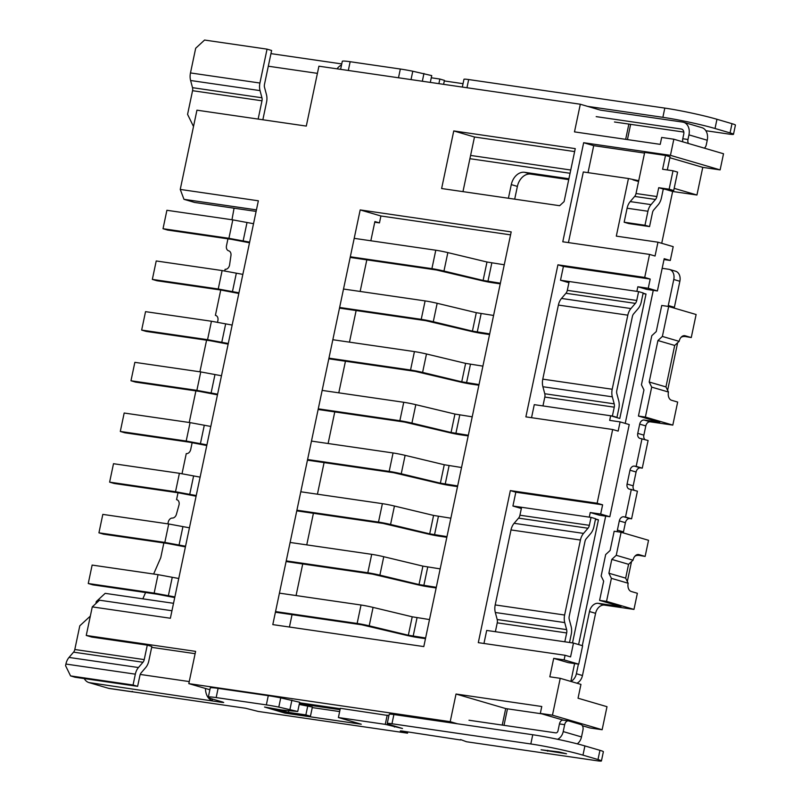 <?xml version="1.0" encoding="UTF-8"?>
<svg xmlns="http://www.w3.org/2000/svg" width="801" height="801" viewBox="0 0 801 801"><rect width="100%" height="100%" fill="white"/><g stroke="black" fill="none" stroke-linecap="round" stroke-linejoin="round"><path stroke-width="1.2" d="M495.378 631.699L564.805 641.801L566.677 632.95A5.196 3.474 -81.7 0 0 566.617 629.616L564.745 622.597A11.805 7.9 98.3 0 1 564.625 615.028L580.425 540.034A11.805 7.9 98.3 0 1 583.549 533.406L587.984 528.239A5.196 3.474 -81.7 0 0 589.356 525.326L591.028 517.396L521.601 507.293L519.929 515.213A5.196 3.474 -81.7 0 1 518.557 518.137L514.112 523.303A11.805 7.9 98.3 0 0 510.998 529.932L495.198 604.925A11.805 7.9 98.3 0 0 495.318 612.495L497.191 619.513A5.196 3.474 -81.7 0 1 497.241 622.848L495.378 631.699M569.521 642.492L571.243 634.292A12.275 8.21 98.3 0 0 571.113 626.412L569.251 619.393A4.716 3.154 -81.7 0 1 569.201 616.37L585 541.376A4.716 3.154 -81.7 0 1 586.252 538.723L590.687 533.556A12.275 8.21 98.3 0 0 593.921 526.658L595.594 518.728L591.028 517.396M612.204 389.246A11.805 7.9 98.3 0 0 612.324 396.825L614.197 403.844A5.196 3.474 -81.7 0 1 614.257 407.178L612.385 416.019L616.96 417.361L618.823 408.51A12.275 8.21 98.3 0 0 618.692 400.64L616.83 393.621A4.716 3.154 -81.7 0 1 616.78 390.588L632.389 316.515A4.716 3.154 -81.7 0 1 633.631 313.862L638.067 308.695A12.275 8.21 98.3 0 0 641.311 301.807L643.173 292.956L638.607 291.614L636.735 300.465A5.196 3.474 -81.7 0 1 635.373 303.379L630.928 308.555A11.805 7.9 98.3 0 0 627.814 315.173L612.204 389.246L542.778 379.143A11.805 7.9 98.3 0 0 542.898 386.723L544.77 393.742A5.196 3.474 -81.7 0 1 544.82 397.066L542.958 405.917L612.385 416.019M638.607 291.614L569.171 281.511L567.308 290.363A5.196 3.474 -81.7 0 1 565.937 293.276L561.501 298.443A11.805 7.9 98.3 0 0 558.387 305.071L542.778 379.143M615.228 417.111L616.96 417.361M644.975 225.251L649.551 226.583L652.495 212.585A4.716 3.154 -81.7 0 1 653.746 209.942L658.182 204.766A12.275 8.21 98.3 0 0 661.426 197.877L663.288 189.026L673.701 190.548L677.586 172.115L673.01 170.773L669.125 189.206L658.712 187.694L656.85 196.535A5.196 3.474 -81.7 0 1 655.478 199.459L651.043 204.625A11.805 7.9 98.3 0 0 647.929 211.254L644.975 225.251L624.149 222.217L628.715 223.559L649.551 226.583M673.01 170.773L662.597 169.261L665.511 155.434L644.685 152.4L636.024 193.512A5.196 3.474 -81.7 0 1 634.652 196.425L630.217 201.592A11.805 7.9 98.3 0 0 627.093 208.22L624.149 222.217M665.511 155.434L670.087 156.776L667.313 169.942M669.125 189.206L673.701 190.548M658.712 187.694L663.288 189.026M588.024 172.656L593.711 145.662L583.659 142.718L670.437 155.344L673.841 139.214L661.686 137.452L660.234 144.36L574.487 131.885L580.314 104.24L600.43 110.127L682.702 122.102A11.805 8.731 106.3 0 1 683.593 122.293A11.805 8.731 106.3 0 1 688.95 134.878L687.979 139.494A4.716 3.154 98.3 0 0 688.399 143.479M704.319 148.145A4.716 3.154 98.3 0 0 706.272 144.841L707.243 140.235A11.805 8.731 106.3 0 0 701.876 127.649L683.593 122.293M683.824 132.085L614.487 121.992M682.852 141.857A4.716 3.154 -81.7 0 1 682.772 138.733L683.744 134.127A4.716 3.494 -73.7 0 0 681.601 129.091A4.716 3.494 -73.7 0 0 681.25 129.011L596.194 116.636M557.596 739.283A9.442 6.989 106.3 0 0 563.213 731.583L564.665 724.675A4.716 3.154 98.3 0 1 568.39 720.89A4.716 3.154 98.3 0 1 568.69 720.95L580.875 724.525A4.716 3.154 98.3 0 1 582.958 730.021L581.496 736.94A9.442 6.989 106.3 0 1 577.251 743.839M468.996 720.239L555.784 732.875A2.363 1.742 -73.7 0 0 558.007 730.822L559.458 723.914A4.716 3.154 -81.7 0 1 563.183 720.129A4.716 3.154 -81.7 0 1 563.473 720.199M438.888 83.654L439.859 79.039L444.435 80.38L443.604 84.335M439.859 79.039L431.268 77.787M310.438 716.244L293.076 713.721A11.805 0.821 11.9 0 1 276.776 710.227L269.156 707.994L274.363 708.755L288.51 712.379L305.862 714.903L310.438 716.244L312.38 707.033L299.214 704.439M305.862 714.903L307.804 705.691M147.284 645.145L151.85 646.487L148.806 660.945A11.805 7.9 -81.7 0 1 145.692 667.573L141.156 672.85A4.716 3.154 98.3 0 0 139.915 675.493L137.622 686.347L133.056 685.005L135.339 674.162A11.805 7.9 -81.7 0 1 138.453 667.533L142.989 662.257A4.716 3.154 98.3 0 0 144.23 659.603L147.284 645.145L91.735 637.065L86.248 635.453L92.275 606.888L170.373 618.252L258.353 200.801L180.245 189.426L196.946 110.178L306.292 126.087L318.918 66.193L580.314 104.24M90.333 616.099L79.79 625.821L74.803 649.501A4.716 3.154 98.3 0 1 73.562 652.154L69.026 657.431A11.805 7.9 -81.7 0 0 65.912 664.049L65.572 665.691L70.568 675.914L75.144 677.256L137.622 686.347M70.568 675.914L133.056 685.005M193.502 126.498L187.574 114.373L192.56 90.693A4.716 3.154 98.3 0 0 192.51 87.669L190.608 80.501A11.805 7.9 -81.7 0 1 190.478 72.931L195.684 48.25L204.565 40.05L267.053 49.141L271.619 50.483L264.48 84.375A4.716 3.154 98.3 0 0 264.53 87.399L266.443 94.568A11.805 7.9 -81.7 0 1 266.563 102.138L262.848 119.77M258.142 119.079L261.987 100.796A4.716 3.154 98.3 0 0 261.937 97.772L260.035 90.613A11.805 7.9 -81.7 0 1 259.914 83.034L267.053 49.141M174.738 597.576L157.046 594.192L92.826 584.85L88.25 583.508L92.135 565.075L158.037 574.667L178.753 578.492M88.25 583.508L154.152 593.1L174.868 596.925M154.152 593.1L158.037 574.667M168.32 595.964L172.205 577.541M425.481 638.647L417.732 637.526A11.805 0.821 11.9 0 1 405.676 635.133L361.712 624.79L275.404 612.224M279.429 593.14L361.021 605.015A11.805 0.821 11.9 0 1 373.076 607.398L412.215 616.8L429.496 619.563M275.544 611.574L357.136 623.448A11.805 0.821 11.9 0 1 369.201 625.831L408.34 635.233L425.611 637.997M185.411 546.893L167.729 543.509L103.509 534.167L98.934 532.825L102.818 514.392L168.721 523.984L189.436 527.809M98.934 532.825L164.836 542.417L185.552 546.242M164.836 542.417L168.721 523.984M179.003 545.281L182.878 526.858M196.095 496.209L178.403 492.825L114.183 483.474L109.617 482.142L113.502 463.709L179.404 473.301L200.12 477.126M109.617 482.142L175.519 491.734L196.235 495.549M175.519 491.734L179.404 473.301M189.677 494.597L193.562 476.164M206.778 445.526L189.086 442.142L124.866 432.79L120.3 431.449L124.175 413.026L190.077 422.618L210.803 426.442M120.3 431.449L186.192 441.041L206.918 444.865M186.192 441.041L190.077 422.618M200.36 443.914L204.245 425.481M217.461 394.833L199.769 391.459L135.549 382.107L130.974 380.765L134.858 362.342L200.761 371.924L221.476 375.749M130.974 380.765L196.876 390.357L217.602 394.182M196.876 390.357L200.761 371.924M211.043 393.231L214.928 374.798M228.145 344.15L210.453 340.765L146.233 331.424L141.657 330.082L145.542 311.649L211.444 321.241L232.16 325.066M141.657 330.082L207.559 339.674L228.275 343.499M207.559 339.674L211.444 321.241M221.727 342.548L225.612 324.115M238.818 293.466L221.136 290.082L156.906 280.74L152.34 279.399L156.225 260.966L222.127 270.558L242.843 274.383M152.34 279.399L218.242 288.991L238.958 292.816M218.242 288.991L222.127 270.558M232.4 291.864L236.285 273.431M436.155 587.964L428.415 586.833A11.805 0.821 11.9 0 1 416.35 584.45L372.395 574.107L286.087 561.541M290.112 542.457L371.704 554.332A11.805 0.821 11.9 0 1 383.759 556.715L422.898 566.117L440.18 568.88M286.227 560.89L367.819 572.765A11.805 0.821 11.9 0 1 379.874 575.148L419.013 584.54L436.295 587.313M446.838 537.281L439.088 536.149A11.805 0.821 11.9 0 1 427.033 533.766L383.068 523.423L296.77 510.858M300.786 491.774L382.387 503.649A11.805 0.821 11.9 0 1 394.442 506.032L433.581 515.423L450.863 518.197M296.911 510.207L378.503 522.082A11.805 0.821 11.9 0 1 390.558 524.465L429.696 533.856L446.978 536.63M457.521 486.597L449.772 485.466A11.805 0.821 11.9 0 1 437.716 483.083L393.752 472.73L307.454 460.175M311.469 441.091L393.061 452.965A11.805 0.821 11.9 0 1 405.126 455.348L444.265 464.74L461.546 467.514M307.584 459.524L389.186 471.399A11.805 0.821 11.9 0 1 401.241 473.781L440.38 483.173L457.661 485.937M468.205 435.904L460.455 434.783A11.805 0.821 11.9 0 1 448.4 432.4L404.435 422.047L318.127 409.491M322.152 390.407L403.744 402.282A11.805 0.821 11.9 0 1 415.809 404.665L454.938 414.057L472.22 416.82M318.267 408.83L399.859 420.715A11.805 0.821 11.9 0 1 411.924 423.098L451.063 432.49L468.335 435.253M478.878 385.221L471.138 384.1A11.805 0.821 11.9 0 1 459.073 381.717L415.118 371.364L328.81 358.808M332.836 339.724L414.427 351.599A11.805 0.821 11.9 0 1 426.482 353.982L465.621 363.374L482.903 366.137M328.951 358.147L410.543 370.022A11.805 0.821 11.9 0 1 422.598 372.405L461.736 381.807L479.018 384.57M489.561 334.538L481.812 333.416A11.805 0.821 11.9 0 1 469.756 331.033L425.792 320.68L339.494 308.115M343.519 289.031L425.111 300.906A11.805 0.821 11.9 0 1 437.166 303.289L476.305 312.69L493.586 315.454M339.634 307.464L421.226 319.339A11.805 0.821 11.9 0 1 433.281 321.722L472.42 331.123L489.701 333.887M500.245 283.854L492.495 282.723A11.805 0.821 11.9 0 1 480.44 280.34L436.475 269.997L350.177 257.431M354.192 238.348L435.784 250.222A11.805 0.821 11.9 0 1 447.849 252.605L486.988 262.007L504.27 264.771M350.307 256.781L431.909 268.655A11.805 0.821 11.9 0 1 443.964 271.038L483.103 280.43L500.385 283.204M249.501 242.783L231.809 239.399L167.589 230.057L163.024 228.716L166.898 210.283L232.801 219.874L253.527 223.699M163.024 228.716L228.916 238.308L249.642 242.132M228.916 238.308L232.801 219.874M243.083 241.171L246.968 222.748M541.065 749.776L566.517 753.781L558.848 751.919L541.065 749.776M340.605 69.347L342.297 61.317A23.599 1.652 11.9 0 1 350.157 61.717L400.34 69.026A23.599 1.652 11.9 0 1 412.785 71.229L431.729 75.604L430.297 82.403M587.544 106.353L662.868 117.316A37.767 2.643 11.9 0 1 715.023 128.5L730.051 132.896A14.158 0.991 11.9 0 1 733.486 134.298A14.158 0.991 11.9 0 1 728.78 134.057L705.851 130.723M630.647 124.335L627.433 139.584M662.167 268.315L668.765 269.276A9.442 6.989 106.3 0 1 669.476 269.426L675.573 271.209A9.442 6.989 106.3 0 1 679.859 281.281L674.382 307.304A4.025 2.974 -73.7 0 0 674.272 308.125M668.685 306.483L662.377 336.43L657.931 340.535L649.19 382.007L651.694 387.123L645.386 417.071L638.437 416.059L643.944 389.927L641.441 384.81L651.794 335.709L656.239 331.604L661.746 305.471L668.685 306.483L696.119 314.513L691.263 337.551L685.165 335.769A7.079 4.736 98.3 0 0 684.725 335.679A7.079 4.736 98.3 0 0 679.138 341.346L674.692 345.441L665.951 386.913L668.455 392.029A7.079 4.736 98.3 0 0 671.568 400.28L677.666 402.062L672.81 425.101L650.252 421.817A4.716 3.494 -73.7 0 0 645.806 425.922L643.864 435.133A4.716 3.494 -73.7 0 0 644.965 439.579M682.632 336.05L691.263 337.551M684.314 336.54A7.079 5.237 -73.7 0 0 680.94 337.451M667.623 390.317L677.646 342.718M638.437 416.059L659.774 422.307L644.154 420.034A4.716 3.494 -73.7 0 0 639.709 424.14L637.766 433.351A4.716 3.494 -73.7 0 0 639.909 438.387A4.716 3.494 -73.7 0 0 640.269 438.467L648.099 440.5L642.272 468.144L640.54 467.894A4.716 3.494 -73.7 0 0 636.094 471.999L633.18 485.817A4.716 3.494 -73.7 0 0 634.282 490.272M642.002 438.718L636.174 466.362L634.442 466.112A4.716 3.494 -73.7 0 0 629.997 470.217L627.083 484.034A4.716 3.494 -73.7 0 0 629.236 489.071A4.716 3.494 -73.7 0 0 629.586 489.151L637.416 491.183L631.588 518.828L629.856 518.577A4.716 3.494 -73.7 0 0 625.411 522.683L623.468 531.894A4.716 3.494 -73.7 0 0 623.348 532.915M621.105 532.264L616.249 555.303L611.804 559.398L608.9 573.226L611.393 578.342L606.537 601.381L599.599 600.37L603.654 581.146L601.15 576.029L605.666 554.572L610.112 550.477L614.167 531.253L621.105 532.264L648.54 540.295L645.135 556.425L639.038 554.632A7.079 4.736 98.3 0 0 638.607 554.542A7.079 4.736 98.3 0 0 633.01 560.209L628.575 564.315L625.661 578.132L628.154 583.248A7.079 4.736 98.3 0 0 631.278 591.498L637.366 593.281L633.971 609.411L604.465 605.115A9.442 6.989 -73.7 0 0 595.584 613.326L582.467 675.523A9.442 6.989 106.3 0 1 576.91 683.203M636.515 554.923L645.135 556.425M638.197 555.413A7.079 5.237 -73.7 0 0 634.813 556.315M627.323 581.536L631.528 561.581M507.474 708.825L503.989 725.336M601.431 760.95A14.158 0.991 -168.1 0 0 597.997 759.548L582.968 755.143A37.767 2.643 -168.1 0 0 530.813 743.969L391.959 723.754A14.158 0.991 -168.1 0 0 387.243 723.513L389.186 714.292A14.158 0.991 -168.1 0 1 393.902 714.542L532.755 734.747A37.767 2.643 -168.1 0 1 584.91 745.931L599.939 750.327A14.158 0.991 -168.1 0 1 603.373 751.738L601.431 760.95A14.158 0.991 -168.1 0 1 596.725 760.71L466.542 741.756L460.535 739.563M407.799 731.864L407.529 733.175L258.262 711.448L245.647 708.264L132.826 691.844C130.863 691.764 130.773 691.623 132.566 691.443M514.693 199.159L517.386 186.403A14.158 10.473 106.3 0 1 530.713 174.087L568.72 179.624M651.694 387.123L668.455 392.029M672.81 425.101L645.386 417.071M611.393 578.342L628.154 583.248M633.971 609.411L606.537 601.381M407.529 733.175L401.431 731.383L400.29 730.923L401.852 731.003L460.445 739.974M578.402 664.119L576.38 673.741A9.442 6.989 106.3 0 1 570.853 681.401M599.599 600.37L620.935 606.617L598.367 603.333A9.442 6.989 -73.7 0 0 589.486 611.533L582.297 645.646M631.318 489.401L625.501 517.045L623.759 516.795A4.716 3.494 -73.7 0 0 619.313 520.9L617.381 530.112A4.716 3.494 -73.7 0 0 617.251 531.704M669.476 269.426A9.442 6.989 106.3 0 1 673.771 279.499L668.284 305.521A4.025 2.974 -73.7 0 0 668.174 306.413M231.97 219.754L234.062 208.19M224.721 271.088L225.101 269.286A4.716 3.494 -73.7 0 0 229.547 265.181L230.988 255.259A4.716 3.494 -73.7 0 0 228.746 250.843A4.716 3.494 -73.7 0 0 228.685 250.833A4.716 3.494 106.3 0 1 228.625 250.813A4.716 3.494 106.3 0 1 226.483 245.777L227.945 238.838M217.471 322.463L217.892 320.48A4.716 3.494 -73.7 0 0 215.749 315.444A4.716 3.494 -73.7 0 0 215.399 315.364L220.736 290.022M189.236 422.487L195.905 390.888M199.92 371.804L206.578 340.205M181.997 473.822L186.263 453.596A4.716 3.494 -73.7 0 0 190.708 449.491L192.13 442.753M167.88 523.864L168.23 522.172A4.716 3.494 106.3 0 1 172.375 518.047A4.716 3.494 -73.7 0 0 176.35 514.532L179.054 504.79A4.716 3.494 -73.7 0 0 176.911 499.754A4.716 3.494 -73.7 0 0 176.55 499.674L178.012 492.765M153.632 574.027L160.751 557.686L163.855 542.948M142.838 598.838L145.582 592.53M508.415 198.248L511.288 184.61A14.158 10.473 106.3 0 1 524.615 172.305L568.9 178.753M173.527 603.303L105.171 593.351L96.29 601.561L95.87 603.564M131.274 691.684L109.397 688.5A14.158 9.472 -81.7 0 1 108.525 688.309L88.921 682.572A14.158 9.472 -81.7 0 1 84.235 678.577M177.251 499.874L176.55 499.674M216.09 315.564L215.399 315.364M444.315 80.941L463.048 83.674M462.327 87.059L463.959 79.309A14.158 0.991 11.9 0 1 468.675 79.549L664.81 108.095A37.767 2.643 11.9 0 1 716.965 119.279L731.994 123.684A14.158 0.991 11.9 0 1 735.428 125.086L733.486 134.298M662.377 336.43L679.138 341.346M642.272 468.144L636.174 466.362M631.588 518.828L625.501 517.045M616.249 555.303L633.01 560.209M387.243 723.513A14.158 0.991 -168.1 0 0 390.688 724.915L402.502 728.51L385.271 724.354L338.402 717.536L361.261 724.224L284.886 713.11L264.54 707.023L281.341 709.956L297.732 711.478L278.788 707.093A23.599 1.652 -168.1 0 0 266.343 704.89L216.16 697.581A23.599 1.652 -168.1 0 0 208.3 697.18A23.599 1.652 -168.1 0 0 214.037 699.523L222.578 702.016L223.719 702.487L222.147 702.407L88.921 682.572M341.526 65.001A14.158 9.472 98.3 0 0 337.061 68.836M297.732 711.478L299.674 702.257L280.73 697.871A23.599 1.652 -168.1 0 0 268.275 695.668L218.102 688.369A23.599 1.652 -168.1 0 0 210.242 687.969L208.3 697.18M339.654 711.578L312.26 707.593M388.906 715.633L340.345 708.314L338.402 717.536M285.076 712.249L284.886 713.11M387.213 715.133L385.271 724.354M205.477 688.51A14.158 9.472 98.3 0 0 212.165 700.505L212.465 699.043M611.804 559.398L628.575 564.315M608.9 573.226L625.661 578.132M657.931 340.535L674.692 345.441M649.19 382.007L665.951 386.913M340.255 708.725L299.554 702.797M209.872 689.741L188.806 683.623L195.604 651.373L86.248 635.453M374.748 222.217L379.454 222.898L380.916 215.99L510.567 234.863M462.968 191.639L474.482 137.001L574.627 151.579M673.2 246.658L670.287 260.475L664.189 258.693L657.401 290.953L646.988 289.431L637.836 286.758L636.865 291.364L560.5 280.25L563.413 266.423L650.192 279.058L644.705 277.446L649.561 254.408L655.048 256.02L657.961 242.192L673.2 246.658M664.009 259.564L670.287 260.475M570.853 681.431L574.607 663.568M578.612 644.565L605.686 516.124M625.221 423.399L653.266 290.342M188.806 683.623L450.202 721.671L456.029 694.026L541.766 706.502L540.315 713.411L552.46 715.183L560.229 678.317L580.955 684.394L578.042 698.212L606.998 706.692L602.142 729.731L589.997 727.959L582.367 725.726M453.756 130.933L575.258 148.616L564.094 201.602L559.649 205.707L441.621 188.525L453.756 130.933L474.482 137.001M423.799 646.587L511.188 231.9L360.19 209.922L272.801 624.61L423.799 646.587M560.229 678.317L549.816 676.805L553.701 658.372L564.114 659.894L565.085 655.278L570.572 656.89L573.486 643.063L582.627 645.746L578.743 664.169L568.33 662.657L553.701 658.372M521.341 508.495L512.92 506.022L515.834 492.204L510.347 490.592L478.297 642.652L565.085 655.278M510.347 490.592L597.135 503.228L612.665 429.506L618.152 431.108L620.094 421.897L629.236 424.57L609.821 516.725L599.408 515.213L590.257 512.53L589.286 517.146L512.92 506.022M563.413 266.423L557.927 264.821L525.877 416.87L612.665 429.506M557.927 264.821L644.705 277.446M583.659 142.718L562.783 241.782L649.561 254.408M256.12 211.404L194.653 202.453L183.98 199.329L180.245 189.426M657.401 290.953L648.249 288.27L650.192 279.058M609.821 516.725L600.67 514.052L602.612 504.83L597.135 503.228M564.114 659.894L578.743 664.169M600.67 514.052L590.257 512.53M483.954 643.473L486.698 630.437L573.486 643.063M648.249 288.27L637.836 286.758M643.123 293.196L646.017 294.037L619.794 418.452L610.652 415.769L609.681 420.375L620.094 421.897M502.227 725.085L505.711 708.575L541.626 713.801M670.437 155.344L720.119 169.892L723.523 153.762L673.841 139.214M552.46 715.183L602.142 729.731M625.661 139.334L628.875 124.085M661.716 243.294L672.64 191.479L696.94 195.013L702.767 167.369L720.119 169.892M450.202 721.671L457.421 723.784M540.315 713.411L563.333 720.159M456.029 694.026L505.711 708.575M595.543 518.978L598.437 519.819L572.495 642.923M669.886 157.737L702.767 167.369M674.162 188.345L696.94 195.013M568.43 242.603L583.318 171.965L628.445 178.533L638.717 180.706M633.02 179.875L638.557 181.497M665.261 189.316L672.64 191.479M628.445 178.533L616.309 236.135L657.961 242.192M593.711 145.662L644.545 153.061M568.92 282.713L560.5 280.25M643.043 293.607L646.017 294.037M531.534 417.691L534.277 404.655L610.652 415.769M515.834 492.204L602.612 504.83M595.463 519.388L598.437 519.819M151.669 647.358L195.114 653.676M379.454 222.898L374.888 221.557L370.833 240.771M366.818 259.854L360.15 291.454M356.135 310.538L349.476 342.137M345.451 361.221L338.793 392.83M334.768 411.914L328.11 443.514M324.085 462.598L317.426 494.197M313.411 513.281L306.753 544.88M302.728 563.964L296.07 595.564M292.045 614.647L289.431 627.033M171.965 610.742L99.504 600.199L92.275 606.888M256.44 209.872L183.98 199.329M380.916 215.99L360.19 209.922M570.753 170.012L470.598 155.434M469.907 158.698L570.062 173.276M299.354 703.759L340.055 709.686M497.241 622.848L566.677 632.95M497.191 619.513L566.617 629.616M495.318 612.495L564.745 622.597M495.198 604.925L564.625 615.028M510.998 529.932L580.425 540.034M514.112 523.303L583.549 533.406M518.557 518.137L587.984 528.239M519.929 515.213L589.356 525.326M542.898 386.723L612.324 396.825M558.387 305.071L627.814 315.173M561.501 298.443L630.928 308.555M565.937 293.276L635.373 303.379M567.308 290.363L636.735 300.465M544.82 397.066L614.257 407.178M544.77 393.742L614.197 403.844M627.093 208.22L647.929 211.254M630.217 201.592L651.043 204.625M634.652 196.425L655.478 199.459M636.024 193.512L656.85 196.535M688.95 134.878L707.243 140.235M681.25 129.011L681.941 129.211M682.772 138.733L687.979 139.494M563.213 731.583L581.496 736.94M564.665 724.675L559.458 723.914M281.992 710.978L282.182 710.046M288.51 712.379L288.861 710.717M65.912 664.049L135.339 674.162M69.026 657.431L138.453 667.533M73.562 652.154L142.989 662.257M74.803 649.501L144.23 659.603M192.56 90.693L261.987 100.796M192.51 87.669L261.937 97.772M190.608 80.501L260.035 90.613M190.478 72.931L259.914 83.034M413.156 636.184L417.041 617.751M408.34 635.233L412.215 616.8M369.201 625.831L373.076 607.398M357.136 623.448L361.021 605.015M423.839 585.501L427.724 567.068M419.013 584.54L422.898 566.117M379.874 575.148L383.759 556.715M367.819 572.765L371.704 554.332M434.522 534.808L438.407 516.385M429.696 533.856L433.581 515.423M390.558 524.465L394.442 506.032M378.503 522.082L382.387 503.649M445.206 484.124L449.081 465.701M440.38 483.173L444.265 464.74M401.241 473.781L405.126 455.348M389.186 471.399L393.061 452.965M455.879 433.441L459.764 415.008M451.063 432.49L454.938 414.057M411.924 423.098L415.809 404.665M399.859 420.715L403.744 402.282M466.562 382.758L470.447 364.325M461.736 381.807L465.621 363.374M422.598 372.405L426.482 353.982M410.543 370.022L414.427 351.599M477.246 332.075L481.131 313.642M472.42 331.123L476.305 312.69M433.281 321.722L437.166 303.289M421.226 319.339L425.111 300.906M487.929 281.391L491.814 262.958M483.103 280.43L486.988 262.007M443.964 271.038L447.849 252.605M431.909 268.655L435.784 250.222M547.774 750.307L547.594 751.178M422.327 81.241L423.959 73.472M679.859 281.281L673.771 279.499M674.382 307.304L668.284 305.521M650.252 421.817L644.154 420.034M645.806 425.922L639.709 424.14M643.864 435.133L637.766 433.351M640.54 467.894L634.442 466.112M636.094 471.999L629.997 470.217M633.18 485.817L627.083 484.034M629.856 518.577L623.759 516.795M625.411 522.683L619.313 520.9M623.468 531.894L617.381 530.112M604.465 605.115L598.367 603.333M595.584 613.326L589.486 611.533M582.467 675.523L576.38 673.741M108.525 688.309L132.826 691.844M517.386 186.403L511.288 184.61M530.713 174.087L524.615 172.305M730.051 132.896L731.994 123.684M715.023 128.5L716.965 119.279M662.868 117.316L664.81 108.095M466.953 87.74L468.675 79.549M411.023 79.599L412.785 71.229M398.487 77.777L400.34 69.026M348.315 70.468L350.157 61.717M317.406 73.352L268.305 66.213M394.613 726.066L394.412 727.028M393.902 714.542L391.959 723.754M532.755 734.747L530.813 743.969M584.91 745.931L582.968 755.143M599.939 750.327L597.997 759.548M140.225 674.442L189.236 681.571M218.883 700.935L218.683 701.906M218.102 688.369L216.16 697.581M268.275 695.668L266.343 704.89M280.73 697.871L278.788 707.093M291.904 700.124L289.962 709.336M684.284 335.639L685.165 335.769M638.157 554.512L639.038 554.632M568.39 720.89L563.183 720.129M341.747 63.93L270.958 53.627"/></g></svg>
